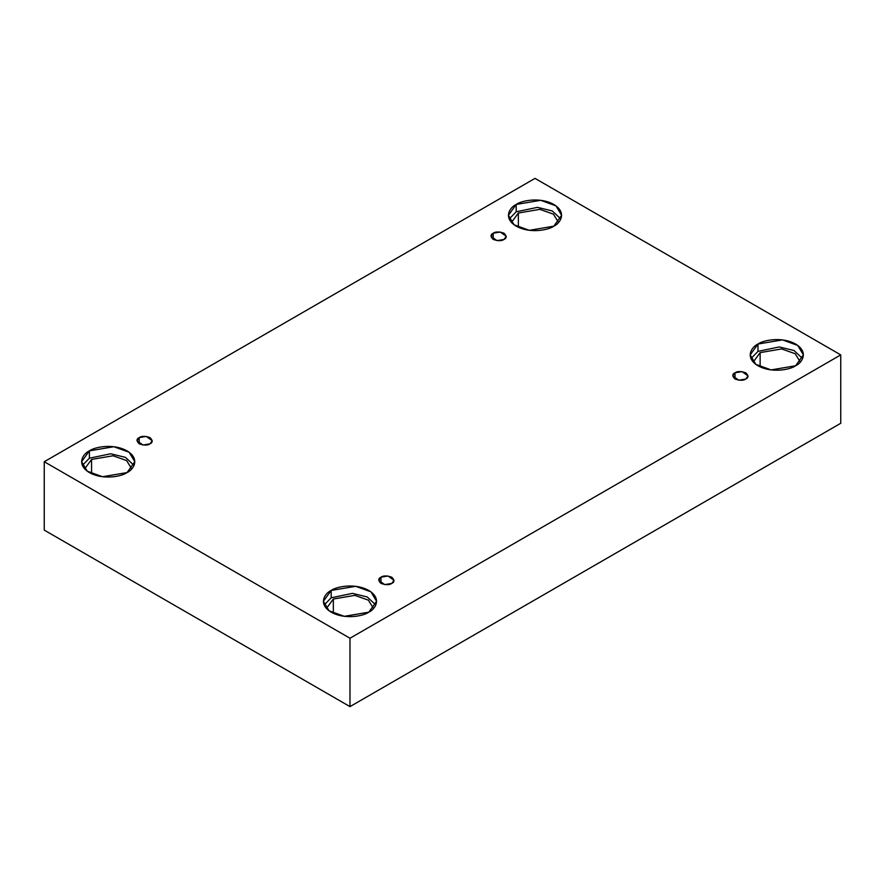 <?xml version="1.0" encoding="UTF-8"?>
<svg xmlns="http://www.w3.org/2000/svg" width="885" height="885" viewBox="0 0 885 885"><rect width="100%" height="100%" fill="white"/><g stroke="black" fill="none" stroke-linecap="round" stroke-linejoin="round"><path stroke-width="1.33" d="M493.233 233.209L490.998 236.328L496.994 240.631L504.019 239.437C501.773 241.085 498.178 241.085 493.233 239.437C490.367 236.583 490.367 234.503 493.233 233.209C495.478 231.56 499.074 231.56 504.019 233.209C506.884 236.063 506.884 238.142 504.019 239.437L506.253 236.328L500.257 232.014L493.233 233.209L493.233 239.437L493.233 233.209M139.199 437.599L136.965 440.719L142.972 445.022L149.996 443.839C147.751 445.487 144.155 445.487 139.199 443.839C136.345 440.973 136.345 438.905 139.199 437.599C141.445 435.951 145.04 435.951 149.996 437.599C152.851 440.464 152.851 442.544 149.996 443.839L152.231 440.719L146.235 436.416L139.199 437.599L139.199 443.839L139.199 437.599M380.981 577.186L378.747 580.306L384.743 584.609L391.767 583.425C389.522 585.073 385.926 585.073 380.981 583.425C378.116 580.56 378.116 578.491 380.981 577.186C383.227 575.538 386.822 575.538 391.767 577.186C394.633 580.051 394.633 582.131 391.767 583.425L394.002 580.306L388.006 576.002L380.981 577.186L380.981 583.425L380.981 577.186M735.004 372.795L732.769 375.915L738.765 380.218L745.801 379.023C743.555 380.672 739.96 380.672 735.004 379.023C732.149 376.169 732.149 374.089 735.004 372.795C737.249 371.147 740.845 371.147 745.801 372.795C748.655 375.649 748.655 377.729 745.801 379.023L748.035 375.915L742.028 371.611L735.004 372.795L735.004 379.023L735.004 372.795M91.553 459.448L84.661 468.873L91.553 459.448L113.07 455.764L126.577 460.554L131.754 468.873L126.577 460.554L113.07 455.764L91.553 459.448L91.553 473.707L91.553 459.448M89.396 450.863L81.608 461.727L87.261 471.196L102.516 476.727L127.02 472.59C122.274 476.207 103.578 480.478 89.396 472.59C75.734 464.404 83.135 453.607 89.396 450.863C94.142 447.257 112.837 442.976 127.02 450.863C140.693 459.049 133.281 469.846 127.02 472.59L134.808 461.727L129.155 452.257L113.899 446.726L89.396 450.863L89.396 458.198L89.396 450.863M82.371 465.399L89.396 458.198L82.371 465.399M518.367 213.031L511.464 222.456L518.367 213.031L539.883 209.347L553.379 214.137L558.568 222.456L553.379 214.137L539.883 209.347L518.367 213.031L518.367 227.29L518.367 213.031M516.209 204.457L508.41 215.309L514.063 224.779L529.33 230.321L553.822 226.173C549.076 229.79 530.38 234.06 516.209 226.173C502.536 217.987 509.948 207.19 516.209 204.457C520.955 200.84 539.651 196.559 553.822 204.457C567.495 212.643 560.083 223.429 553.822 226.173L561.621 215.309L555.968 205.851L540.702 200.309L516.209 204.457L516.209 211.792L516.209 204.457M509.185 218.982L516.209 211.792L509.185 218.982M760.138 352.617L753.246 362.042L760.138 352.617L781.654 348.933L795.161 353.723L800.339 362.042L795.161 353.723L781.654 348.933L760.138 352.617L760.138 366.877L760.138 352.617M757.98 344.044L750.192 354.896L755.845 364.366L771.1 369.908L795.604 365.759C790.858 369.377 772.163 373.658 757.98 365.759C744.307 357.573 751.719 346.776 757.98 344.044C762.726 340.426 781.422 336.145 795.604 344.044C809.266 352.23 801.865 363.027 795.604 365.759L803.392 354.896L797.739 345.438L782.484 339.895L757.98 344.044L757.98 351.378L757.98 344.044M750.956 358.569L757.98 351.378L750.956 358.569M333.335 599.034L326.432 608.46L333.335 599.034L354.852 595.351L368.348 600.141L373.536 608.46L368.348 600.141L354.852 595.351L333.335 599.034L333.335 613.294L333.335 599.034M331.178 590.45L323.379 601.313L329.032 610.783L344.298 616.325L368.791 612.177C364.045 615.794 345.349 620.064 331.178 612.177C317.505 603.99 324.917 593.193 331.178 590.45C335.924 586.843 354.62 582.562 368.791 590.45C382.464 598.647 375.052 609.433 368.791 612.177L376.59 601.313L370.937 591.844L355.67 586.312L331.178 590.45L331.178 597.795L331.178 590.45M324.153 604.986L331.178 597.795L324.153 604.986M349.984 706.617L840.75 423.273L840.75 354.896L349.984 638.24L349.984 706.617L349.984 638.24L44.25 461.727L535.016 178.383L840.75 354.896L840.75 423.273L349.984 706.617L44.25 530.104L44.25 461.727L44.25 530.104L349.984 706.617M349.984 638.24L840.75 354.896L535.016 178.383L44.25 461.727L349.984 638.24M375.815 604.986L367.209 596.944L352.462 593.359L331.178 597.795L352.462 593.359L367.209 596.944L375.815 604.986M802.629 358.569L794.011 350.526L779.276 346.942L757.98 351.378L779.276 346.942L794.011 350.526L802.629 358.569M560.847 218.982L552.24 210.94L537.494 207.355L516.209 211.792L537.494 207.355L552.24 210.94L560.847 218.982M134.044 465.399L125.427 457.357L110.691 453.773L89.396 458.198L110.691 453.773L125.427 457.357L134.044 465.399"/></g></svg>
